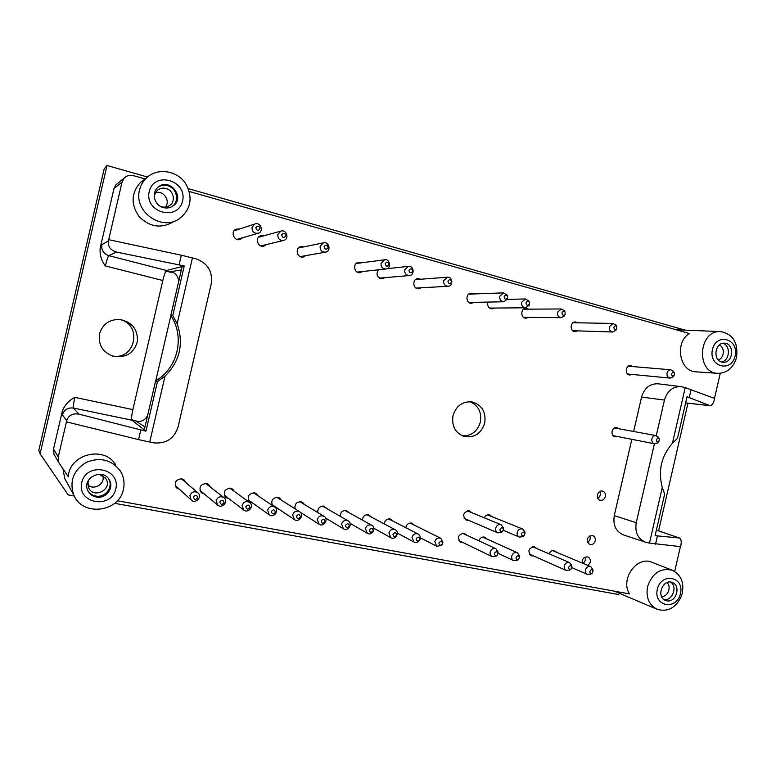 <?xml version="1.0" encoding="UTF-8"?>
<svg xmlns="http://www.w3.org/2000/svg" width="776" height="776" viewBox="0 0 776 776"><rect width="100%" height="100%" fill="white"/><g stroke="black" fill="none" stroke-linecap="round" stroke-linejoin="round"><path stroke-width="1.16" d="M155.753 380.832L170.875 315.589M131.668 419.787L134.956 420.466L144.976 426.907M178.529 282.125C178.664 277.439 176.569 274.074 172.243 272.027L170.613 272.289L166.025 271.028M105.361 265.925C106.807 259.97 107.961 256.546 108.815 255.653C103.518 253.733 101.21 250.076 101.869 244.683L100.162 248.116C99.6 254.518 101.336 260.455 105.361 265.925L162.805 280.505C164.24 274.655 165.501 271.328 166.578 270.504L184.232 266.013L179.072 264.888L181.312 255.207L195.94 258.796C207.745 263.18 212.837 271.513 211.237 283.803L178.034 427.091C174.076 438.838 165.831 444.085 153.299 442.815L138.574 439.604L140.815 429.923L78.861 414.122C72.643 413.123 68.598 415.305 66.717 420.679L62.381 414.84C64.166 409.699 67.852 407.429 73.458 408.05C73.07 406.905 73.536 403.345 74.865 397.37C68.841 400.503 64.66 405.072 62.342 411.076L62.381 414.84M162.805 280.505L132.871 409.612L74.865 397.37M140.815 429.923L145.956 431.165L131.871 420.185C131.26 419.021 131.59 415.5 132.871 409.612M666.943 582.621C671.861 586.617 667.787 597.074 661.53 596.511M719.284 345.029C725.162 347.212 724.367 358.366 718.236 359.87M155.491 192.652C163.484 190.013 170.895 201.052 165.249 207.114M154.337 197.434L154.569 195.028L157.004 190.663C159.555 188.345 162.562 187.617 166.025 188.481C173.834 190.333 176.036 201.789 169.372 205.689C166.52 207.415 163.503 207.599 160.302 206.261M102.752 475.698C105.633 483.642 94.071 490.839 87.834 484.922M97.019 474.417L99.687 474.563L105.74 478.482C113.461 489.2 93.091 499.715 88.435 487.338L88.018 481.964L89.085 479.316M99.522 333.816C102.607 324.155 109.348 319.363 119.737 319.46C132.017 321.962 137.915 329.267 137.41 341.392C134.035 353.022 126.129 358.017 113.723 356.388C102.83 352.527 98.096 345 99.522 333.816M119.184 319.421C142.91 323.699 135.722 360.898 112.142 355.912M597.811 498.308C600.255 496.582 600.925 494.312 599.799 491.518M587.422 542.405C589.944 540.843 590.749 538.631 589.838 535.789M583.009 563.376C585.133 561.766 585.802 559.69 585.026 557.168M170.798 315.483C185.154 336.91 177.956 367.979 155.636 380.89L157.431 381.647L165.016 376.147C179.916 361.209 183.96 343.749 177.151 323.767L172.767 315.493L170.798 315.483L182.147 266.546M172.767 315.493L184.232 266.013M144.287 429.865L155.636 380.89M138.574 439.604L66.445 421.872L66.717 420.679M662.277 487.435L664.663 494.021L655.09 535.673L679.495 538.02C681.183 538.971 681.638 541.522 680.843 545.664L680.62 546.634L649.473 543.093L662.277 487.435C657.903 470.886 661.298 456.152 672.443 443.222L685.237 387.593L714.677 398.486L714.453 399.456C713.387 403.462 711.893 405.538 709.982 405.693L687.041 396.74L677.467 438.362L672.443 443.222M656.273 435.646L664.46 400.076C667.253 390.939 672.743 386.448 680.93 386.603L685.237 387.593M654.41 443.775L636.252 522.694L614.272 515.623C612.817 525.11 615.882 531.541 623.448 534.907L645.438 542.182C637.833 538.796 634.768 532.297 636.252 522.694M649.473 543.093L645.438 542.182M185.804 482.536L184.31 480.072L181.749 478.792C175.648 479.51 173.921 482.536 176.559 487.881L179.557 489.365M210.267 487.008L208.657 484.612L206.348 483.526C200.179 484.36 198.54 487.435 201.43 492.75L204.418 494.05M234.352 491.441L232.654 489.123L230.559 488.191C224.351 489.123 222.799 492.226 225.894 497.503L228.852 498.638M239.687 228.988L236.273 229.143C229.977 231.374 234.119 241.84 240.298 239.377L242.578 237.766M264.063 235.729L260.726 235.71C254.392 237.563 257.884 248.155 264.121 246.05L266.478 244.547M258.069 495.845L256.313 493.594L254.402 492.779C248.174 493.798 246.69 496.921 249.95 502.159L252.889 503.158M281.436 500.2L279.632 498.017L277.886 497.309C272.56 497.765 270.746 500.501 272.444 505.525M275.247 507.455L276.528 507.601M304.046 246.826L300.855 246.574C294.521 247.903 297.121 258.592 303.377 256.963L305.822 255.634M361.577 262.802L358.58 262.317C352.352 263.083 353.992 273.753 360.161 272.648L362.654 271.513M304.464 504.516L302.621 502.392L301.01 501.762C296.413 501.897 294.434 504.264 295.093 508.872M378.349 269.815C375.759 274.704 377.087 277.682 382.316 278.749L384.809 277.672M420.738 279.234L417.934 278.594C411.891 278.953 412.803 289.496 418.807 288.779L421.3 287.789M473.826 293.968L471.168 293.231C465.309 293.328 465.736 303.717 471.575 303.251L474.029 302.368M487.861 302.087C487.115 306.025 488.55 308.285 492.159 308.887L494.603 308.043M528.563 309.158L526.05 308.353C520.405 308.237 520.444 318.441 526.08 318.179L528.485 317.384M577.78 322.806L575.385 321.953C569.933 321.7 569.691 331.73 575.152 331.604L577.509 330.877M327.142 508.775L323.796 506.146C319.634 506.146 317.626 508.27 317.753 512.519M349.491 512.985L346.232 510.462C342.42 510.385 340.402 512.325 340.189 516.283M371.52 517.146L368.348 514.721C364.798 514.585 362.799 516.37 362.353 520.075M393.228 521.259L390.134 518.921C386.807 518.746 384.838 520.405 384.227 523.887M414.617 525.313L411.61 523.053C408.467 522.859 406.537 524.411 405.8 527.699M466.783 535.217L463.951 533.131C458.053 534.596 456.967 537.681 460.701 542.375L463.301 542.725M471.837 512.684L469.111 510.753C463.117 512.296 462.098 515.409 466.056 520.085L468.665 520.308M492.159 516.729L489.491 514.847C487.202 514.566 485.485 515.565 484.34 517.835M487.144 539.097L484.37 537.06C481.731 536.837 479.917 538.098 478.947 540.853M536.788 548.554L534.169 546.653C528.466 548.195 527.467 551.222 531.162 555.742L533.645 555.975M556.867 552.386L554.297 550.533C551.94 550.3 550.252 551.416 549.224 553.88M588.043 565.491L590.293 562.251C590.691 559.797 589.925 558.08 587.995 557.09L587.316 556.887C583.717 557.003 582.01 559.05 582.213 563.037M595.221 540.853C595.619 538.331 594.814 536.585 592.786 535.615L592.253 535.469C586.646 537.099 585.744 540.106 589.537 544.471C592.272 545.101 594.164 543.889 595.221 540.853M605.416 496.553C605.813 493.856 604.911 492.062 602.69 491.16L602.467 491.101C597.539 489.782 595.114 498.949 600.052 500.2C602.671 500.646 604.455 499.434 605.416 496.553M618.967 428.779L616.852 427.595C611.731 426.451 609.926 436.083 615.116 436.849L617.483 436.51M632.886 366.592L630.665 365.622C625.466 365.011 624.573 374.779 629.802 375.002L632.11 374.439M452.99 415.684C451.535 426.237 455.386 433.202 464.552 436.587C474.563 437.965 481.285 433.454 484.728 423.056C486.174 411.949 481.954 404.907 472.07 401.92C462.554 401.192 456.191 405.78 452.99 415.684M55.067 456.123L53.971 454.232L53.525 449.081L58.248 456.986L66.445 421.872M58.248 456.986L58.724 462.447L68.288 476.803C69.374 453.853 104.459 445.366 115.711 464.863M672.356 570.292C681.668 575.229 684.752 583.688 681.619 595.687C676.138 607.812 667.971 612.342 657.097 609.286C648.959 604.94 645.778 597.394 647.553 586.646C652.286 573.028 660.56 567.576 672.356 570.292L652.063 562.328C637.077 555.364 619.946 579.129 629.472 593.912L117.331 500.743M680.407 546.614L674.693 571.456M680.93 386.603L657.932 383.78C649.784 383.625 644.332 388.048 641.558 397.07L633.643 431.485M631.829 439.332L614.272 515.623M720.254 373.295L714.483 398.408M189.237 191.488L689.369 333.525C674.228 342.662 679.533 371.83 696.198 371.84L717.965 373.334C727.277 373.081 733.485 367.717 736.569 357.241C738.257 342.526 732.942 333.981 720.623 331.595C698.322 329.887 695.635 373.081 717.965 373.334M144.714 179.304L140.281 182.602C131.144 193.195 130.756 204.524 139.117 216.591C149.477 226.931 160.748 228.794 172.941 222.159M100.162 248.116L113.985 188.558L116.002 184.766L124.17 178.092C126.721 175.57 129.825 174.755 133.472 175.648L145.161 178.975M124.17 178.092L122.036 182.098L113.985 188.558M101.869 244.683L108.436 240.89L122.036 182.098M62.982 469.014L64.767 478.656L67.095 482.866M53.525 449.081L62.342 411.076M116.002 184.766L117.7 183.379M685.053 330.13L188.277 188.646M147.527 177.035L107.02 165.501L40.1 453.824L68.21 494.933L74.273 496.029M114.606 503.323L618.404 594.494L619.782 593.436M658.591 530.842L687.943 403.219M145.956 431.165L157.431 381.647M147.683 415.228C145.733 419.496 142.377 421.601 137.585 421.523L134.956 420.466M108.436 240.89C107.767 246.525 110.434 250.25 116.458 252.064L179.072 264.888M389.581 519.387L389.242 518.843M368.037 515.303L367.64 514.643M346.193 511.171L345.718 510.395M324.019 506.98L323.485 506.097M416.722 288.439L417.372 288.003M416.819 279.525L416.12 279.185M380.347 278.545L381.171 277.983M301.524 502.741L300.923 501.742M358.114 263.258L357.057 262.851M358.26 272.522L359.181 271.881M301.059 247.437L299.633 247.069M301.651 257.031L302.824 256.158M272.657 505.661L273.821 505.787M278.691 498.464L278.041 497.338M248.95 501.141L250.386 501.374M255.517 494.128L254.819 492.886M261.415 236.457L259.727 236.176M262.501 246.244L263.811 245.187M237.252 229.783L235.419 229.58M238.736 239.658L240.114 238.474M225.001 496.553L226.553 496.882M232.005 489.753L231.258 488.376M200.664 491.877L202.332 492.314M208.123 485.349L207.347 483.826M175.919 487.076L177.694 487.667M183.883 480.907L183.097 479.248M324.116 246.642C326.056 244.372 327.394 244.75 328.112 247.748C326.172 250.017 324.834 249.639 324.116 246.642M320.149 246.254L323.408 242.859C329.092 241.21 331.449 251.094 325.629 252.142C321.798 252.219 319.964 250.25 320.149 246.254M281.678 234.827C283.667 232.538 285.044 232.916 285.791 235.972C283.803 238.261 282.435 237.873 281.678 234.827M277.827 234.478L280.805 231.141C286.49 229.017 289.681 238.882 283.803 240.385C279.7 240.696 277.701 238.727 277.827 234.478M258.854 237.165L280.805 231.141M260.843 245.905L283.356 240.492M408.913 270.252C410.766 268.04 412.027 268.389 412.696 271.299C410.844 273.511 409.582 273.162 408.913 270.252M404.762 269.786L408.341 266.381C413.86 265.402 415.044 275.131 409.466 275.538C406.071 275.334 404.509 273.414 404.762 269.786M385.177 263.636C387.059 261.415 388.339 261.774 389.019 264.713C387.146 266.934 385.866 266.575 385.177 263.636M381.074 263.2L384.595 259.785C390.163 258.65 391.618 268.438 385.963 269C382.461 268.845 380.832 266.915 381.074 263.2M447.927 281.106C449.731 278.923 450.963 279.263 451.603 282.134C449.799 284.317 448.567 283.977 447.927 281.106M443.688 280.621L447.345 277.226C452.748 276.469 453.543 286.072 448.101 286.286C444.881 285.995 443.406 284.103 443.688 280.621M504.138 296.762C505.108 294.919 506.253 294.783 507.543 296.364L507.601 297.984C505.777 299.895 504.613 299.488 504.138 296.762M499.783 296.228L503.508 292.862L507.339 295.355L507.475 298.925L503.837 301.767C500.84 301.389 499.482 299.546 499.783 296.228M526.012 302.853C526.904 301.078 528 300.904 529.3 302.3L529.348 304.26C527.496 305.919 526.38 305.453 526.012 302.853M529.407 304.124L528.999 305.424L525.556 307.791C522.626 307.393 521.317 305.56 521.627 302.3L525.352 298.954L528.902 301.088L529.397 302.495M561.989 312.864C562.784 311.195 563.822 310.953 565.103 312.156L565.103 314.493C563.279 315.832 562.241 315.289 561.989 312.864M564.918 314.862L564.424 315.88L561.271 317.694C558.468 317.258 557.226 315.463 557.537 312.291L561.271 308.974L564.424 310.71L564.976 311.894M613.903 327.326C614.602 325.755 615.562 325.464 616.794 326.454L616.726 329.131C614.98 330.139 614.039 329.538 613.903 327.326M616.115 329.994L612.846 331.992C610.198 331.517 609.034 329.761 609.364 326.706L613.069 323.437L616.299 325.658M568.682 567.285C569.73 565.384 570.826 565.229 571.97 566.839L570.913 569.322C569.361 569.691 568.624 569.012 568.682 567.285M570.011 569.894L566.286 570.476C564.608 569.555 563.948 568.022 564.298 565.879C565.316 563.046 567.091 561.96 569.623 562.629L571.747 565.743M589.925 571.272C590.905 569.409 591.972 569.235 593.126 570.738L592.059 573.309C590.555 573.629 589.847 572.95 589.925 571.272M590.963 573.949L587.471 574.434C585.802 573.532 585.143 571.999 585.502 569.856C586.491 567.062 588.227 565.976 590.72 566.616L592.806 569.458M671.657 373.77C672.297 372.257 673.209 371.946 674.392 372.839L674.121 375.71C672.501 376.389 671.677 375.749 671.657 373.77M672.986 376.826L670.086 378.096C667.709 377.534 666.691 375.846 667.03 373.014C667.67 370.889 668.941 369.812 670.862 369.783L673.539 371.607M656.457 439.846C657.185 438.236 658.145 437.955 659.328 439.012L658.795 441.816C657.223 442.368 656.438 441.709 656.457 439.846M657.621 442.795L654.566 443.804C652.422 443.115 651.52 441.476 651.879 438.876C652.606 436.558 654.023 435.472 656.118 435.617L658.62 437.712M521.53 533.645C522.723 531.638 523.868 531.56 524.983 533.422L524.101 535.605C522.393 536.216 521.54 535.566 521.53 533.645M523.8 535.877L522.917 536.662L519.377 537.079C517.582 536.138 516.865 534.548 517.223 532.317C518.232 529.484 520.036 528.388 522.646 529.028L524.877 531.851L524.954 532.996M516.059 557.42C517.272 555.383 518.436 555.325 519.522 557.236L518.533 559.418C516.865 559.942 516.03 559.283 516.059 557.42M518.174 559.7L517.262 560.437L513.76 560.679C512.073 559.709 511.403 558.157 511.772 556.014C512.829 553.084 514.692 551.998 517.35 552.755L519.454 555.616L519.503 556.731M494.438 553.366C495.757 551.27 496.941 551.261 497.979 553.327L497.047 555.325C495.311 555.946 494.448 555.296 494.438 553.366M496.96 555.412L495.971 556.314L492.178 556.644C490.49 555.664 489.831 554.103 490.19 551.959C491.286 548.991 493.187 547.914 495.893 548.71L498.037 551.891L497.988 553.162M499.967 529.407C501.248 527.341 502.421 527.321 503.488 529.339L502.664 531.327C500.898 532.045 499.996 531.405 499.967 529.407M502.625 531.366L501.674 532.336L497.852 532.879C496.048 531.919 495.33 530.318 495.699 528.087C496.727 525.216 498.57 524.12 501.218 524.789L503.508 527.942L503.488 529.261M369.405 529.921C371.258 527.602 372.529 527.845 373.207 530.629C371.355 532.937 370.084 532.705 369.405 529.921M365.418 528.534C366.679 525.284 368.842 524.217 371.888 525.333C376.796 527.874 371.937 536.294 367.3 533.277L365.418 528.534M392.947 534.334C394.78 532.035 396.032 532.268 396.691 535.033C394.858 537.332 393.616 537.099 392.947 534.334M388.902 532.947C390.134 529.756 392.239 528.679 395.217 529.727C400.096 532.132 395.45 540.581 390.823 537.69L388.902 532.947M416.12 538.68C418.157 536.323 419.35 536.662 419.709 539.689L419.486 540.106C417.517 541.57 416.402 541.095 416.12 538.68M412.027 537.293C413.22 534.16 415.276 533.073 418.186 534.053C420.136 535.304 420.728 537.137 419.981 539.533L419.486 540.455C417.934 542.424 416.091 542.948 413.977 542.026L412.027 537.293M438.935 542.957C440.623 540.688 441.845 540.862 442.592 543.481L441.971 544.703C440.07 545.722 439.061 545.14 438.935 542.957M434.793 541.561C435.957 538.476 437.955 537.399 440.816 538.311L442.902 542.725L441.534 545.431L436.762 546.285L434.793 541.561M255.828 227.63C257.845 225.321 259.242 225.709 260.009 228.794C258.001 231.093 256.604 230.705 255.828 227.63M252.035 227.3L254.8 224.041C260.445 221.558 264.247 231.355 258.369 233.198C254.082 233.702 251.977 231.743 252.035 227.3M234.73 230.608L234.08 230.831M236.903 239.386L257.855 233.343M245.817 506.747C247.816 504.352 249.193 504.604 249.95 507.514C247.961 509.919 246.584 509.657 245.817 506.747M242.122 505.389C243.703 501.723 246.205 500.753 249.649 502.46C254.547 505.903 248.145 513.916 243.635 509.958L242.122 505.389M249.455 502.315L229.706 488.104M219.86 501.878C221.887 499.463 223.284 499.725 224.07 502.664C222.043 505.079 220.646 504.817 219.86 501.878M216.232 500.53C217.911 496.747 220.51 495.806 224.041 497.707C228.862 501.422 222.004 509.221 217.61 504.992L216.232 500.53M223.798 497.523L205.669 483.448M321.167 520.871C323.078 518.533 324.397 518.775 325.105 521.608C323.194 523.955 321.885 523.713 321.167 520.871M317.297 519.503C318.655 516.118 320.934 515.07 324.135 516.37C329.082 519.202 323.718 527.544 319.072 524.217L317.297 519.503M271.348 511.529C273.317 509.153 274.675 509.405 275.412 512.296C273.453 514.672 272.095 514.42 271.348 511.529M267.594 510.172C269.088 506.612 271.513 505.603 274.869 507.155C279.806 510.375 273.792 518.533 269.214 514.808L267.594 510.172M345.475 525.43C347.367 523.102 348.657 523.344 349.345 526.157C347.464 528.485 346.174 528.243 345.475 525.43M341.547 524.052C342.856 520.745 345.077 519.678 348.191 520.88C353.138 523.567 348.036 531.958 343.38 528.786L341.547 524.052M296.461 516.244C298.401 513.877 299.73 514.129 300.457 516.991C298.527 519.348 297.198 519.105 296.461 516.244M292.649 514.876C294.065 511.403 296.413 510.375 299.691 511.791C304.648 514.808 298.973 523.072 294.356 519.561L292.649 514.876M193.466 496.931C195.523 494.496 196.939 494.758 197.744 497.726C195.697 500.161 194.272 499.889 193.466 496.931M189.907 495.592C191.701 491.674 194.407 490.781 198.025 492.915C202.72 496.941 195.339 504.439 191.119 499.909L189.907 495.592M197.734 492.682L181.274 478.724M175.192 485.349L175.677 485.825M107.02 165.501L104.139 168.974L38.8 450.468L40.1 453.824M181.312 255.207L108.718 239.697M139.544 190.052C140.669 185.357 142.939 181.371 146.363 178.073C157.256 167.121 177.966 170.536 186.065 184.3C193.011 197.861 190.867 209.268 179.625 218.502C162.087 231.733 133.453 211.809 139.544 190.052M163.358 207.57C154.54 205.524 151.068 193.03 157.809 187.433C169.032 176.647 185.998 197.482 173.038 205.98C170.128 207.939 166.898 208.472 163.358 207.57M149.215 191.604C154.007 170.604 187.627 180.323 182.564 200.955C178.024 221.752 144.268 212.576 149.215 191.604M123.423 489.249C124.849 482.604 123.772 476.425 120.183 470.722C111.395 459.654 100.085 456.86 86.243 462.36C73.574 470.227 69.355 480.965 73.584 494.555C81.878 516.913 119.32 512.538 123.423 489.249M96.243 497.018C92.325 496.204 89.512 494.06 87.814 490.577C81.538 478.191 102.481 467.569 109.164 479.636C114.586 487.551 105.953 499.22 96.243 497.018M115.818 488.88C120.891 468.17 86.524 461.516 81.732 482.556C76.776 503.566 111.278 509.687 115.818 488.88M721.699 362.033C712.552 360.025 715.006 342.381 724.328 343.186C734.814 343.079 733.504 363.323 723.106 362.266L721.699 362.033M735.124 355.903C739.227 338.84 716.355 332.225 712.446 349.54C708.401 366.815 731.361 373.062 735.124 355.903M666.797 600.799L665.352 600.362C655.749 596.773 662.985 578.314 672.317 582.533C681.347 585.579 676.1 602.981 666.797 600.799M657.311 589.323C661.23 571.99 684.587 576.519 680.474 593.621C676.711 610.799 653.256 606.638 657.311 589.323M108.31 478.443L108.494 478.734C113.897 486.61 105.303 498.211 95.642 496.019C92.363 495.369 89.822 493.701 88.018 491.014M158.275 187.035C161.127 185.28 164.24 184.843 167.597 185.726C176.947 187.976 179.809 201.566 172.029 206.552L171.593 206.843M670.707 582.116C677.923 586.666 672.229 601.313 663.926 599.538M722.737 343.322C730.992 345.272 729.867 360.927 721.418 361.946M173.029 205.98L172.029 206.552M462.428 435.87C471.478 436.015 477.463 431.427 480.363 422.086C481.838 412.269 478.385 405.47 470.004 401.696M169.401 271.901L181.361 269.941M149.729 442.097L165.016 376.147M177.151 323.767L192.429 257.865M655.545 544.131L657.408 535.993M166.578 270.504L108.815 255.653L116.458 252.064M689.263 397.487L691.135 389.368M664.46 400.076L641.558 397.07M679.136 537.943L656.36 530.124M709.565 405.586L685.625 402.899M78.861 414.122L73.458 408.05L131.871 420.185M167.713 206.532L169.372 205.689M104.77 477.279L105.74 478.482M657.097 609.286L614.476 591.186M720.623 331.595L676.119 329.761M264.121 246.05L263.617 246.167M240.298 239.377L239.716 239.541M300.234 256.613L325.28 252.2M298.488 247.961L323.408 242.859M379.435 278.138L409.243 275.558M387.088 268.68L408.341 266.381M357.212 272.095L385.72 269.02M356.145 263.51L384.595 259.785M416.043 288.08L447.917 286.295M415.48 279.632L447.345 277.226M507.543 296.364L507.339 295.355M507.601 297.984L507.475 298.925M468.946 302.465L503.837 301.767M468.743 294.152L503.508 292.862M529.3 302.3L528.902 301.088M529.348 304.26L528.999 305.424M489.588 308.082L525.556 307.791M507.281 299.4L525.352 298.954M565.103 312.156L564.424 310.71M565.103 314.493L564.424 315.88M523.587 317.335L561.271 317.694M523.664 309.178L561.271 308.974M616.794 326.454L615.775 324.795M616.726 329.131L615.611 330.702M572.775 330.721L612.846 331.992M573.047 322.719L613.069 323.437M571.97 566.839L571.572 564.889M570.913 569.322L569.235 570.389M529.339 554.054L566.286 570.476M532.462 546.702L569.623 562.629M593.126 570.738L592.612 568.682M592.059 573.309L590.245 574.376M572.038 567.712L587.471 574.434M552.59 550.591L590.72 566.616M674.392 372.839L673.083 370.947M674.121 375.71L672.491 377.301M627.6 374.003L670.086 378.096M628.376 366.214L670.862 369.783M659.328 439.012L658.242 437.034M658.795 441.816L657.068 443.251M613.021 435.637L654.566 443.804M614.505 427.954L656.118 435.617M524.983 533.422L524.877 531.851M524.101 535.605L522.917 536.662M503.382 530.347L519.377 537.079M487.629 514.905L522.646 529.028M519.522 557.236L519.454 555.616M518.533 559.418L517.262 560.437M497.988 553.259L513.76 560.679M482.701 537.089L517.35 552.755M497.979 553.327L498.037 551.891M497.047 555.325L495.971 556.314M458.849 540.571L492.178 556.644M462.302 533.141L495.893 548.71M503.488 529.339L503.508 527.942M502.664 531.327L501.674 532.336M464.126 518.358L497.852 532.879M467.259 510.802L501.218 524.789M350.054 523.296L367.3 533.277M344.816 510.414L371.888 525.333M373.906 528.281L390.823 537.69M366.873 514.682L395.217 529.727M397.312 533.093L413.977 542.026M388.611 518.892L418.186 534.053M442.592 543.481L442.902 542.725M441.971 544.703L441.534 545.431M420.32 537.768L436.762 546.285M410.038 523.034L440.816 538.311M234.236 230.763L254.8 224.041M224.303 495.156L243.635 509.958M200.004 490.383L217.61 504.992M300.331 512.315L319.072 524.217M299.759 501.684L324.135 516.37M248.291 499.88L269.214 514.808M253.383 492.692L274.704 507.038M325.668 518.067L343.38 528.786M322.447 506.078L348.191 520.88M271.901 504.497L294.356 519.561M276.741 497.222L299.691 511.791M175.395 485.572L191.119 499.909M146.363 178.073L140.281 182.602M73.584 494.555L64.767 478.656M108.494 478.734L109.164 479.636M656.37 530.076L679.495 538.02M685.615 402.957L709.982 405.693M58.724 462.447L53.971 454.232"/></g></svg>
